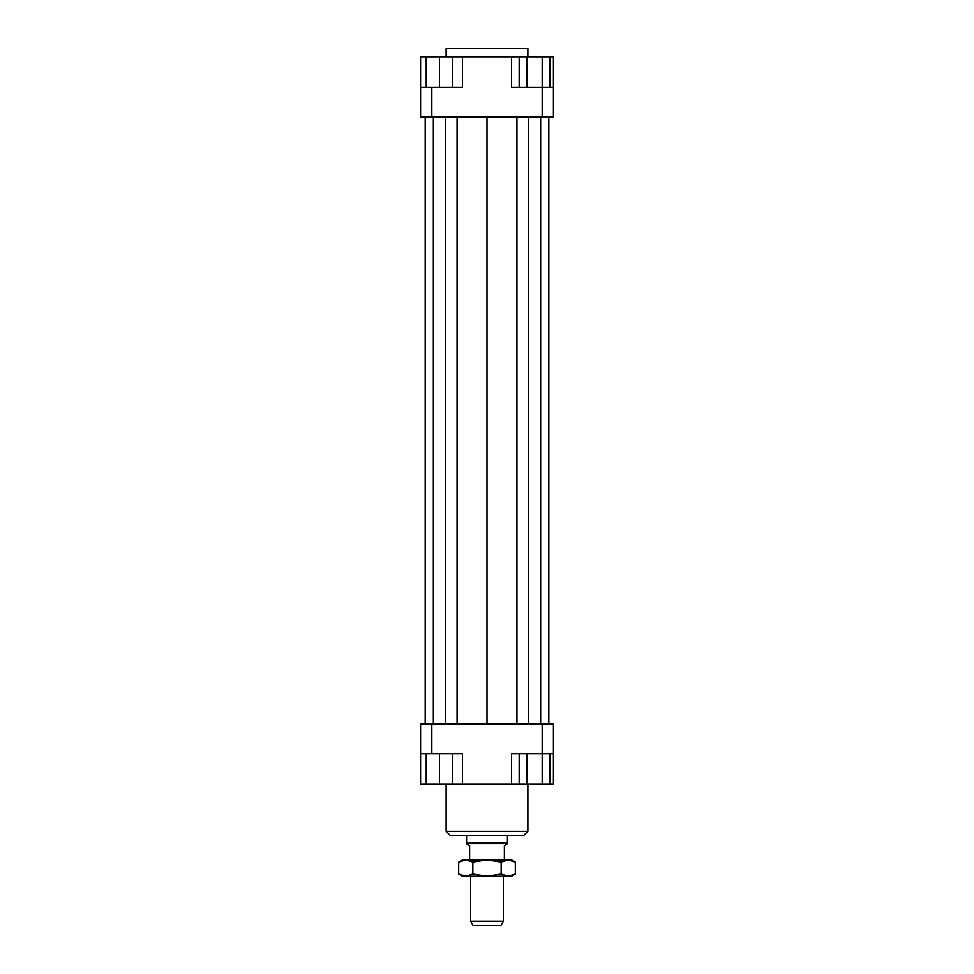 <?xml version="1.0" encoding="UTF-8"?>
<svg xmlns="http://www.w3.org/2000/svg" width="974" height="974" viewBox="0 0 974 974"><rect width="100%" height="100%" fill="white"/><g stroke="black" fill="none" stroke-linecap="round" stroke-linejoin="round"><path stroke-width="1.46" d="M504.374 859.908L504.374 845.615L506.918 844.129L507.43 842.68L507.43 835.388M466.57 835.388L466.57 842.68L467.082 844.129L469.626 845.615L469.626 859.908M470.649 876.259L470.649 921.209L473.011 925.3L500.989 925.3L503.351 921.209L503.351 876.259M503.351 921.209L470.649 921.209M467.082 843.569L506.918 843.569M466.57 842.68L507.43 842.68M527.871 56.869L527.871 48.7L446.129 48.7L446.129 56.869M446.129 784.314L446.129 831.309L450.219 835.388L523.781 835.388L527.871 831.309L527.871 784.314M527.871 831.309L446.129 831.309M420.585 753.657L431.835 753.657L431.835 724.035L420.585 724.035L420.585 784.314L426.21 784.314L426.21 753.657M431.835 753.657L462.48 753.657L462.48 784.314L511.52 784.314L511.52 753.657L553.415 753.657L553.415 724.035L542.165 724.035L542.177 784.314L526.837 784.314L526.837 753.657M542.165 724.035L431.835 724.035M553.415 753.657L553.415 784.314L549.847 784.314L549.847 753.657M511.52 784.314L519.166 784.314L519.166 753.657M452.776 753.657L452.776 784.314L462.48 784.314M553.415 87.526L542.165 87.526L542.165 117.148L553.415 117.148L553.415 56.869L549.847 56.869L549.847 87.526M511.52 56.869L542.177 56.869L542.177 87.526L511.52 87.526L511.52 56.869L462.48 56.869L462.48 87.526L420.585 87.526L420.585 117.148L431.835 117.148L431.835 87.526M431.835 117.148L542.165 117.148M420.585 87.526L420.585 56.869L426.21 56.869L426.21 87.526M462.48 56.869L452.776 56.869L452.776 87.526M426.21 56.869L452.776 56.869M439.493 56.869L439.493 87.526M526.837 56.869L526.837 87.526M519.166 56.869L519.166 87.526M542.177 56.869L549.847 56.869M452.776 784.314L439.493 784.314L439.493 753.657M439.493 784.314L426.21 784.314M526.837 784.314L519.166 784.314M549.847 784.314L542.177 784.314M457.074 117.148L457.074 724.035M487 117.148L487 724.035M445.422 117.148L445.422 724.035M433.357 117.148L433.357 724.035M425.188 117.148L425.188 724.035M548.812 117.148L548.812 724.035M540.643 117.148L540.643 724.035M528.578 117.148L528.578 724.035M516.926 117.148L516.926 724.035M511.52 859.908L515.319 862.1L508.233 859.908L511.52 859.908M458.681 862.1L462.48 859.908L465.767 859.908L458.681 862.1L458.681 874.068L465.767 876.259L462.48 876.259L458.681 874.068M515.319 874.068L511.52 876.259L508.233 876.259L515.319 874.068L515.319 862.1M465.767 859.908L508.233 859.908L501.16 862.1L487 859.908L472.84 862.1L465.767 859.908M465.767 876.259L472.84 874.068L487 876.259L465.767 876.259M487 876.259L501.16 874.068L508.233 876.259L487 876.259M501.16 862.1L501.16 874.068M472.84 862.1L472.84 874.068"/></g></svg>
